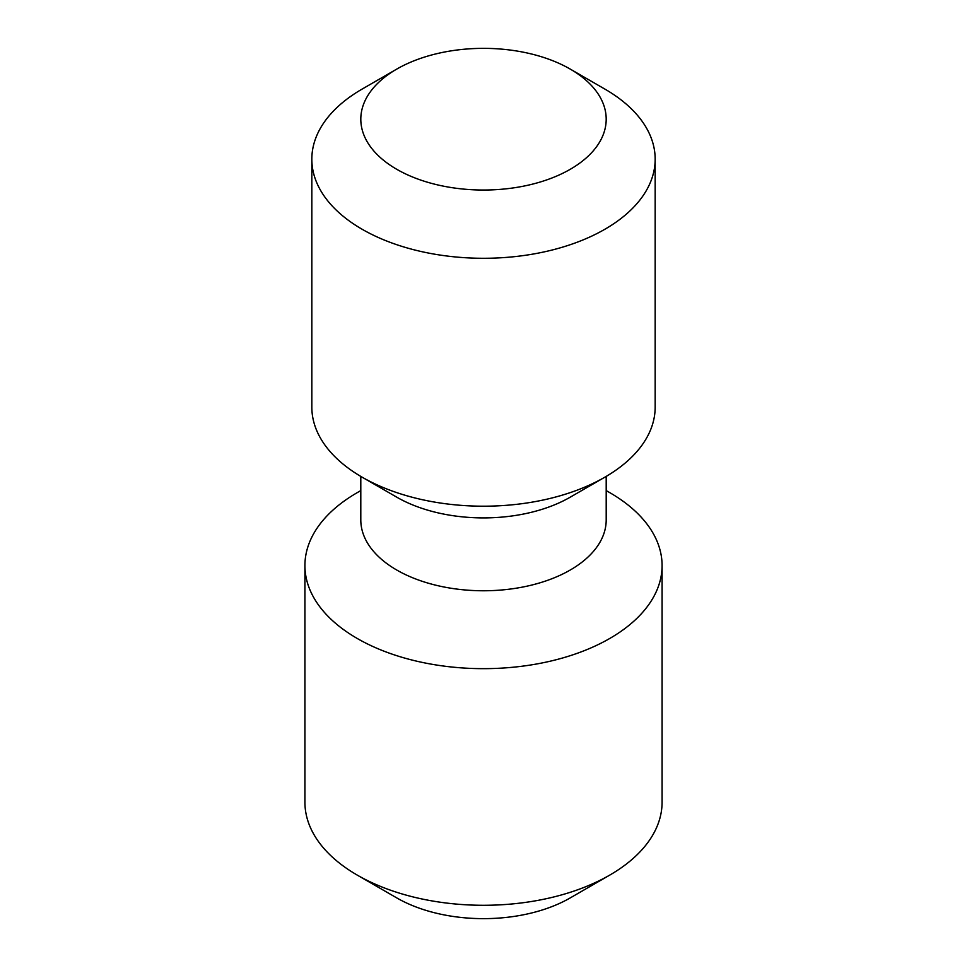 <?xml version="1.0" encoding="UTF-8"?>
<svg xmlns="http://www.w3.org/2000/svg" width="967" height="967" viewBox="0 0 967 967"><rect width="100%" height="100%" fill="white"/><g stroke="black" fill="none" stroke-linecap="round" stroke-linejoin="round"><path stroke-width="1.45" d="M655.167 159.168L655.167 407.083A171.667 99.117 180 0 1 604.895 477.166A171.667 99.117 180 0 1 362.105 477.166A171.667 99.117 180 0 1 311.833 407.083L311.833 159.168A171.667 99.117 0 0 0 362.117 229.252A171.667 99.117 0 0 0 549.196 250.743A171.667 99.117 0 0 0 655.167 159.168A171.667 99.117 0 0 0 604.895 89.097A171.667 99.117 0 0 0 604.883 89.085M604.895 477.166L570.264 497.159A122.7 70.845 180 0 1 396.736 497.159L362.105 477.166M396.736 69.104A122.7 70.845 0 0 0 396.736 169.285A122.7 70.845 0 0 0 570.264 169.285A122.7 70.845 0 0 0 570.264 69.104A122.7 70.845 0 0 0 396.736 69.104L362.105 89.097A171.667 99.117 0 0 0 311.833 159.168M360.8 490.583L357.222 492.65A178.581 103.106 0 0 0 304.919 565.562A178.581 103.106 0 0 0 357.222 638.462A178.581 103.106 0 0 0 551.843 660.812A178.581 103.106 0 0 0 662.081 565.562A178.581 103.106 0 0 0 609.778 492.65L606.2 490.583M360.8 476.405L360.8 519.932A122.7 70.845 0 0 0 396.736 570.022A122.7 70.845 0 0 0 530.46 585.373A122.7 70.845 0 0 0 606.2 519.932L606.2 476.405M662.081 565.562L662.081 802.175A178.581 103.106 180 0 1 609.778 875.087A178.581 103.106 180 0 1 357.222 875.087L357.222 875.087A178.581 103.106 180 0 1 304.919 802.175L304.919 565.562M396.736 897.896L357.222 875.087L396.736 897.896A122.7 70.845 180 0 0 570.264 897.896L609.778 875.087M570.264 69.104L604.895 89.097"/></g></svg>
